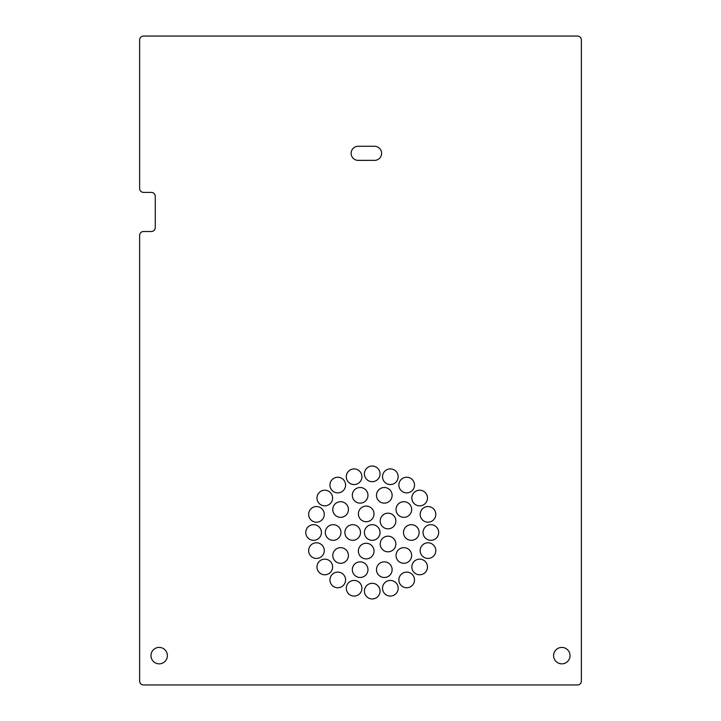 <?xml version="1.0" encoding="UTF-8"?>
<svg xmlns="http://www.w3.org/2000/svg" width="721" height="721" viewBox="0 0 721 721"><rect width="100%" height="100%" fill="white"/><g stroke="black" fill="none" stroke-linecap="round" stroke-linejoin="round"><path stroke-width="1.08" d="M354.11 580.441A7.814 7.814 0 0 0 346.287 588.264A7.814 7.814 0 0 0 354.11 596.078A7.814 7.814 0 0 0 361.924 588.264A7.814 7.814 0 0 0 354.11 580.441M337.761 572.113A7.814 7.814 0 0 0 329.948 579.936A7.814 7.814 0 0 0 337.761 587.75A7.814 7.814 0 0 0 345.584 579.936A7.814 7.814 0 0 0 337.761 572.113M324.792 559.145A7.814 7.814 0 0 0 316.97 566.958A7.814 7.814 0 0 0 324.792 574.781A7.814 7.814 0 0 0 332.606 566.958A7.814 7.814 0 0 0 324.792 559.145M340.6 501.699A7.814 7.814 0 0 0 332.787 509.522A7.814 7.814 0 0 0 340.6 517.336A7.814 7.814 0 0 0 348.423 509.522A7.814 7.814 0 0 0 340.6 501.699M372.225 583.316A7.814 7.814 0 0 0 364.411 591.13A7.814 7.814 0 0 0 372.225 598.953A7.814 7.814 0 0 0 380.048 591.13A7.814 7.814 0 0 0 372.225 583.316M390.349 580.441A7.814 7.814 0 0 0 382.527 588.264A7.814 7.814 0 0 0 390.349 596.078A7.814 7.814 0 0 0 398.163 588.264A7.814 7.814 0 0 0 390.349 580.441M427.995 542.796A7.814 7.814 0 0 0 420.172 550.619A7.814 7.814 0 0 0 427.995 558.433A7.814 7.814 0 0 0 435.808 550.619A7.814 7.814 0 0 0 427.995 542.796M419.667 559.145A7.814 7.814 0 0 0 411.844 566.958A7.814 7.814 0 0 0 419.667 574.781A7.814 7.814 0 0 0 427.481 566.958A7.814 7.814 0 0 0 419.667 559.145M406.689 572.113A7.814 7.814 0 0 0 398.875 579.936A7.814 7.814 0 0 0 406.689 587.75A7.814 7.814 0 0 0 414.512 579.936A7.814 7.814 0 0 0 406.689 572.113M430.861 524.681A7.814 7.814 0 0 0 423.047 532.495A7.814 7.814 0 0 0 430.861 540.317A7.814 7.814 0 0 0 438.683 532.495A7.814 7.814 0 0 0 430.861 524.681M427.995 506.557A7.814 7.814 0 0 0 420.172 514.379A7.814 7.814 0 0 0 427.995 522.193A7.814 7.814 0 0 0 435.808 514.379A7.814 7.814 0 0 0 427.995 506.557M390.349 468.911A7.814 7.814 0 0 0 382.527 476.734A7.814 7.814 0 0 0 390.349 484.548A7.814 7.814 0 0 0 398.163 476.734A7.814 7.814 0 0 0 390.349 468.911M406.689 477.239A7.814 7.814 0 0 0 398.875 485.062A7.814 7.814 0 0 0 406.689 492.876A7.814 7.814 0 0 0 414.512 485.062A7.814 7.814 0 0 0 406.689 477.239M419.667 490.217A7.814 7.814 0 0 0 411.844 498.031A7.814 7.814 0 0 0 419.667 505.854A7.814 7.814 0 0 0 427.481 498.031A7.814 7.814 0 0 0 419.667 490.217M372.225 466.045A7.814 7.814 0 0 0 364.411 473.859A7.814 7.814 0 0 0 372.225 481.682A7.814 7.814 0 0 0 380.048 473.859A7.814 7.814 0 0 0 372.225 466.045M354.11 468.911A7.814 7.814 0 0 0 346.287 476.734A7.814 7.814 0 0 0 354.11 484.548A7.814 7.814 0 0 0 361.924 476.734A7.814 7.814 0 0 0 354.11 468.911M316.465 506.557A7.814 7.814 0 0 0 308.642 514.379A7.814 7.814 0 0 0 316.465 522.193A7.814 7.814 0 0 0 324.279 514.379A7.814 7.814 0 0 0 316.465 506.557M324.792 490.217A7.814 7.814 0 0 0 316.97 498.031A7.814 7.814 0 0 0 324.792 505.854A7.814 7.814 0 0 0 332.606 498.031A7.814 7.814 0 0 0 324.792 490.217M337.761 477.239A7.814 7.814 0 0 0 329.948 485.062A7.814 7.814 0 0 0 337.761 492.876A7.814 7.814 0 0 0 345.584 485.062A7.814 7.814 0 0 0 337.761 477.239M313.59 524.681A7.814 7.814 0 0 0 305.776 532.495A7.814 7.814 0 0 0 313.59 540.317A7.814 7.814 0 0 0 321.413 532.495A7.814 7.814 0 0 0 313.59 524.681M366.187 543.264A7.814 7.814 0 0 0 358.373 551.087A7.814 7.814 0 0 0 366.187 558.901A7.814 7.814 0 0 0 374.01 551.087A7.814 7.814 0 0 0 366.187 543.264M372.225 524.681A7.814 7.814 0 0 0 364.411 532.495A7.814 7.814 0 0 0 372.225 540.317A7.814 7.814 0 0 0 380.048 532.495A7.814 7.814 0 0 0 372.225 524.681M388.042 513.19A7.814 7.814 0 0 0 380.219 521.013A7.814 7.814 0 0 0 388.042 528.826A7.814 7.814 0 0 0 395.856 521.013A7.814 7.814 0 0 0 388.042 513.19M388.042 536.172A7.814 7.814 0 0 0 380.219 543.985A7.814 7.814 0 0 0 388.042 551.808A7.814 7.814 0 0 0 395.856 543.985A7.814 7.814 0 0 0 388.042 536.172M316.465 542.796A7.814 7.814 0 0 0 308.642 550.619A7.814 7.814 0 0 0 316.465 558.433A7.814 7.814 0 0 0 324.279 550.619A7.814 7.814 0 0 0 316.465 542.796M352.686 524.681A7.814 7.814 0 0 0 344.863 532.495A7.814 7.814 0 0 0 352.686 540.317A7.814 7.814 0 0 0 360.5 532.495A7.814 7.814 0 0 0 352.686 524.681M333.138 524.681A7.814 7.814 0 0 0 325.315 532.495A7.814 7.814 0 0 0 333.138 540.317A7.814 7.814 0 0 0 340.952 532.495A7.814 7.814 0 0 0 333.138 524.681M360.149 487.504A7.814 7.814 0 0 0 352.326 495.318A7.814 7.814 0 0 0 360.149 503.141A7.814 7.814 0 0 0 367.962 495.318A7.814 7.814 0 0 0 360.149 487.504M384.311 487.504A7.814 7.814 0 0 0 376.488 495.318A7.814 7.814 0 0 0 384.311 503.141A7.814 7.814 0 0 0 392.125 495.318A7.814 7.814 0 0 0 384.311 487.504M403.85 501.699A7.814 7.814 0 0 0 396.036 509.522A7.814 7.814 0 0 0 403.85 517.336A7.814 7.814 0 0 0 411.673 509.522A7.814 7.814 0 0 0 403.85 501.699M411.321 524.681A7.814 7.814 0 0 0 403.499 532.495A7.814 7.814 0 0 0 411.321 540.317A7.814 7.814 0 0 0 419.135 532.495A7.814 7.814 0 0 0 411.321 524.681M403.85 547.654A7.814 7.814 0 0 0 396.036 555.476A7.814 7.814 0 0 0 403.85 563.29A7.814 7.814 0 0 0 411.673 555.476A7.814 7.814 0 0 0 403.85 547.654M366.187 506.088A7.814 7.814 0 0 0 358.373 513.911A7.814 7.814 0 0 0 366.187 521.725A7.814 7.814 0 0 0 374.01 513.911A7.814 7.814 0 0 0 366.187 506.088M340.6 547.654A7.814 7.814 0 0 0 332.787 555.476A7.814 7.814 0 0 0 340.6 563.29A7.814 7.814 0 0 0 348.423 555.476A7.814 7.814 0 0 0 340.6 547.654M360.149 561.857A7.814 7.814 0 0 0 352.326 569.671A7.814 7.814 0 0 0 360.149 577.494A7.814 7.814 0 0 0 367.962 569.671A7.814 7.814 0 0 0 360.149 561.857M384.311 561.857A7.814 7.814 0 0 0 376.488 569.671A7.814 7.814 0 0 0 384.311 577.494A7.814 7.814 0 0 0 392.125 569.671A7.814 7.814 0 0 0 384.311 561.857M159.188 647.422A8.21 8.21 0 0 0 150.977 655.632A8.21 8.21 0 0 0 159.188 663.843A8.21 8.21 0 0 0 167.389 655.632A8.21 8.21 0 0 0 159.188 647.422M561.812 647.422A8.21 8.21 0 0 0 553.611 655.632A8.21 8.21 0 0 0 561.812 663.843A8.21 8.21 0 0 0 570.023 655.632A8.21 8.21 0 0 0 561.812 647.422M581.36 681.039L581.36 39.961A3.911 3.911 0 0 0 577.449 36.05L143.551 36.05A3.911 3.911 0 0 0 139.64 39.961L139.64 188.505A3.911 3.911 0 0 0 143.551 192.408L151.365 192.408A3.911 3.911 0 0 1 155.276 196.319L155.276 227.593A3.911 3.911 0 0 1 151.365 231.504L143.551 231.504A3.911 3.911 0 0 0 139.64 235.406L139.64 681.039A3.911 3.911 0 0 0 143.551 684.95L577.449 684.95A3.911 3.911 0 0 0 581.36 681.039M358.157 146.282A7.039 7.039 0 0 0 351.118 153.321A7.039 7.039 0 0 0 358.157 160.359L374.569 160.359A7.039 7.039 0 0 0 381.607 153.321A7.039 7.039 0 0 0 374.569 146.282L358.157 146.282"/></g></svg>
